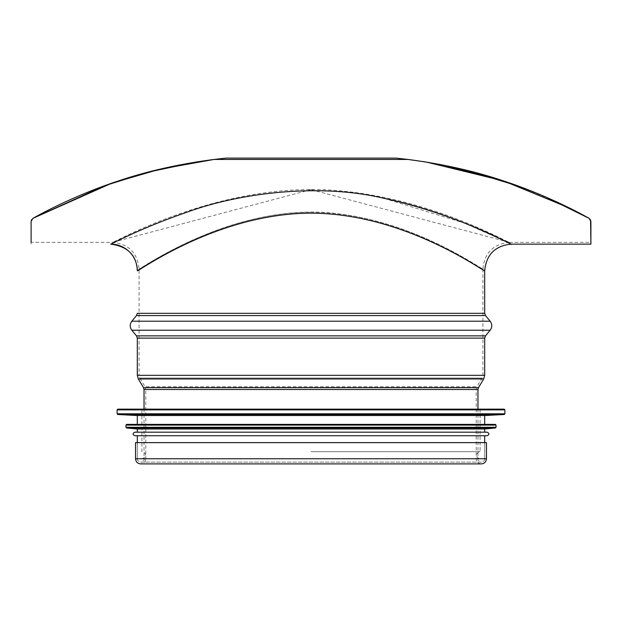 <?xml version="1.0" encoding="UTF-8"?>
<svg xmlns="http://www.w3.org/2000/svg" width="622" height="622" viewBox="0 0 622 622"><rect width="100%" height="100%" fill="white"/><g stroke="black" fill="none" stroke-linecap="round" stroke-linejoin="round"><path stroke-width="0.47" stroke-dasharray="3.11 2.33" d="M311 189.624L112.504 242.37C110.809 244.57 222.567 179.066 341.136 190.938C436.286 200.027 509.892 244.049 509.496 242.362L311 189.624M311 212.18C404.704 212.359 483.558 271.153 482.921 268.937C483.263 270.749 419.508 223.376 337.101 213.595C234.408 200.82 137.625 271.301 139.071 268.937C138.379 271.192 217.272 212.359 311 212.18M31.1 221.416C31.1 251.529 31.1 251.529 31.1 221.416L31.1 242.37L112.512 242.37C128.637 243.956 137.493 252.812 139.071 268.937L139.071 375.323L482.929 375.323L139.071 375.323L139.833 378.052L482.167 378.052L139.833 378.052L145.05 386.76L476.95 386.76L145.05 386.76L145.805 389.489L477.968 389.489M31.528 219.729L32.593 218.532L31.528 219.729M213.991 159.45L226.035 158.105L213.999 159.45L408.009 159.45L395.965 158.105L425.176 161.875L395.965 158.105L226.035 158.105L196.824 161.875M554.886 201.069L518.725 186.211L501.254 180.17M443.486 165.141L426.474 162.085M509.488 242.37L590.9 242.37L590.573 219.931M590.573 219.939L589.073 218.322L569.348 207.973M484.693 270.702C485.385 273.019 405.731 213.354 311 213.167C224.892 212.926 150.749 263.503 139.071 269.629M110.732 244.143C110.514 244.578 140.004 228.391 185.97 212.568C238.032 193.115 318.417 182.79 383.393 198.161L464.51 223.127L507.77 242.424M425.176 161.875L426.49 162.085M444.497 165.343L465.87 170.094M135.534 442.639L486.466 442.639M311 451.673L480.091 451.673L311 451.673M135.534 458.756L486.466 458.756M141.909 458.756C148.588 456.61 144.677 451.549 141.909 451.673L141.909 409.152L480.091 409.152L480.091 451.673L478.372 452.116C475.814 454.519 476.009 456.672 478.956 458.569L480.091 458.756M117.815 409.152L480.091 409.152M137.299 415.535L484.701 415.535M126.67 424.391L495.33 424.391M137.299 428.993L484.701 428.993M137.299 432.181L487.174 432.181M134.826 435.727L487.174 435.727M311 435.727L137.299 435.727L311 435.727M137.299 313.317L484.701 313.317M136.49 315.572L485.51 315.572M131.841 321.201L490.159 321.201M131.841 330.228L490.159 330.228M136.49 335.864L485.51 335.864M137.299 338.119L484.701 338.119M137.299 375.323L484.701 375.323M138.309 378.961L483.691 378.961M143.526 387.669L478.473 387.669M144.032 389.489L476.195 389.489L145.805 389.489L145.805 458.756L476.195 458.756L145.805 458.756C145.501 461.882 143.791 463.592 140.665 463.895L481.335 463.895C478.209 463.592 476.499 461.882 476.195 458.756L476.195 389.489L476.95 386.76L482.167 378.052L482.929 375.323L482.929 268.937M117.107 409.867L504.893 409.867M117.107 413.801L504.893 413.801M117.776 414.509L504.224 414.509M125.963 425.098L496.037 425.098M125.963 427.291L496.037 427.291M126.608 427.99L495.392 427.99M509.496 242.362C493.363 243.956 484.507 252.812 482.921 268.937M144.032 409.152L144.032 458.756C144.77 459.751 143.651 460.871 140.665 462.123L481.335 462.123C483.885 461.314 485.012 460.194 484.701 458.756L484.701 442.639L484.701 458.756M477.968 409.152L477.968 458.756C477.509 459.977 478.629 461.096 481.335 462.123L140.665 462.123C138.115 461.314 136.988 460.194 137.299 458.756L137.299 442.639L137.299 458.756"/><path stroke-width="0.93" d="M31.1 242.37L31.1 221.416L32.927 218.322L104.387 185.807L147.95 172.177L196.824 161.875M31.279 220.305L31.528 219.729L31.279 220.305M590.573 219.931L589.073 218.322C568.617 206.799 536.242 191.514 502.281 180.504C473.917 171.003 442.499 163.983 408.009 159.45L395.965 158.105L226.035 158.105L213.991 159.45C179.501 163.983 148.083 171.003 119.719 180.504C85.758 191.514 53.383 206.799 32.927 218.322C53.383 206.799 85.758 191.514 119.719 180.504C148.083 171.003 179.501 163.983 213.991 159.45L159.877 169.192L111.595 183.249L32.927 218.322L31.1 221.416M554.886 201.069L589.073 218.322L546.256 197.221L538.263 193.831L518.725 186.211L465.87 170.094M501.254 180.17L443.486 165.141M426.474 162.085L503.54 180.916L569.348 207.973M590.573 219.939L590.9 244.135L590.9 221.416L589.073 218.322L590.9 221.416L590.9 242.37M383.393 198.161C467.83 216.806 523.996 251.996 508.952 243C497.981 238.133 449.037 212.001 383.393 198.169C318.433 182.775 238.024 193.123 185.97 212.568C140.012 228.391 110.514 244.578 110.732 244.143A26.575 26.575 -118 0 1 137.299 270.71C136.615 272.996 216.285 213.369 311 213.159C405.707 213.362 485.385 273.011 484.693 270.702C486.28 254.577 495.143 245.721 511.261 244.135L590.9 244.135M139.071 269.629L137.299 270.71C136.607 255.269 127.743 246.413 110.732 244.143M507.77 242.424L511.261 244.135M213.991 159.45L408.009 159.45L425.176 161.875M426.49 162.085L444.497 165.343M486.466 458.756L486.466 442.639L135.534 442.639L135.534 458.756C135.837 461.882 137.548 463.592 140.665 463.895L481.335 463.895C484.452 463.592 486.163 461.882 486.466 458.756L135.534 458.756M504.185 409.152L117.815 409.152L117.107 409.867L504.893 409.867L504.185 409.152L141.909 409.152M117.776 414.509L504.224 414.509L484.701 415.535L137.299 415.535L117.776 414.509L117.107 413.801L504.893 413.801L504.893 409.867M496.037 425.098L495.33 424.391L126.67 424.391L125.963 425.098L125.963 427.291L496.037 427.291L496.037 425.098L125.963 425.098M126.608 427.99L495.392 427.99L484.701 428.993L137.299 428.993L126.608 427.99L125.963 427.291M134.826 432.181C132.54 433.363 132.54 434.545 134.826 435.727L487.174 435.727C489.46 434.545 489.46 433.363 487.174 432.181L134.826 432.181L137.299 432.181L137.299 428.993M484.701 270.702L484.701 313.317L137.299 313.317L136.49 315.572L131.841 321.201L490.159 321.201L485.51 315.572L136.49 315.572M485.51 335.864L136.49 335.864L137.299 338.119L484.701 338.119L485.51 335.864L490.159 330.228L131.841 330.228C129.687 327.219 129.687 324.21 131.841 321.201M484.701 338.119L484.701 375.323L137.299 375.323L137.299 338.119M478.473 387.669L143.526 387.669L144.032 389.489L477.968 389.489L478.473 387.669L483.691 378.961L138.309 378.961L137.299 375.323M485.51 315.572L484.701 313.317M490.159 330.228C492.313 327.219 492.313 324.21 490.159 321.201M136.49 335.864L131.841 330.228M483.691 378.961L484.701 375.323M143.526 387.669L138.309 378.961M144.032 389.489L144.032 409.152M477.968 389.489L477.968 409.152M117.107 409.867L117.107 413.801M504.224 414.509L504.893 413.801M137.299 415.535L137.299 424.391M484.701 415.535L484.701 424.391M495.392 427.99L496.037 427.291M484.701 428.993L484.701 432.181M137.299 435.727L137.299 442.639M484.701 435.727L484.701 442.639"/></g></svg>
